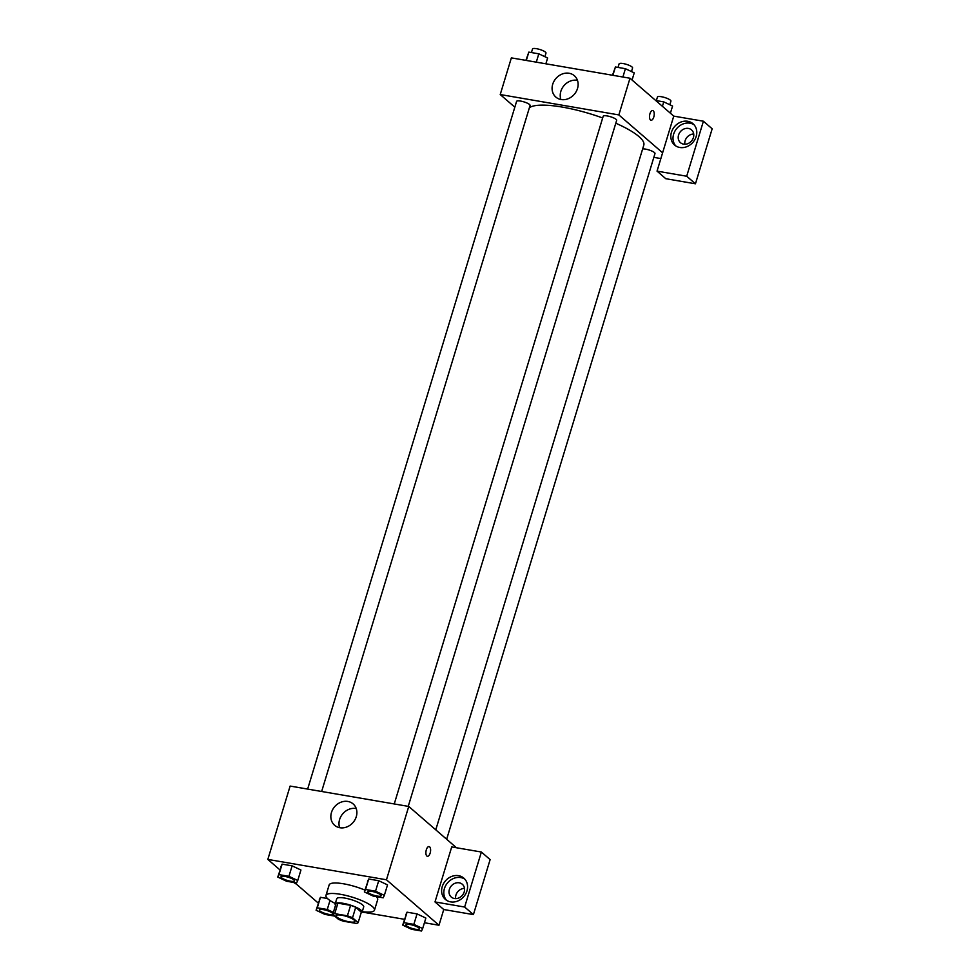 <?xml version="1.0" encoding="UTF-8"?>
<svg xmlns="http://www.w3.org/2000/svg" width="980" height="980" viewBox="0 0 980 980"><rect width="100%" height="100%" fill="white"/><g stroke="black" fill="none" stroke-linecap="round" stroke-linejoin="round"><path stroke-width="1.47" d="M354.099 920A9.861 2.328 16.9 0 1 354.882 921.384A9.861 2.328 16.9 0 1 344.776 920.747A9.861 2.328 16.9 0 1 336.018 915.651A9.861 2.328 16.9 0 1 343.821 915.663A9.861 2.328 16.9 0 1 354.099 920M347.41 915.822L334.731 913.642A13.389 3.161 16.9 0 0 332.759 914.389L338.37 919.252A13.389 3.161 16.9 0 0 343.49 921.225L356.169 923.393A13.389 3.161 16.9 0 0 358.141 922.645L352.531 917.795A13.389 3.161 16.9 0 0 347.41 915.822L350.595 905.348L337.916 903.168L334.731 913.642M358.141 922.645L361.326 912.172L355.716 907.308L352.531 917.795M332.759 914.389L335.944 903.915A13.389 3.161 16.9 0 1 337.916 903.168M350.595 905.348A13.389 3.161 16.9 0 1 355.716 907.308M361.093 912.944A14.088 3.332 -163.1 0 0 362.11 912.135A14.088 3.332 -163.1 0 0 349.603 904.859A14.088 3.332 -163.1 0 0 335.16 903.952A14.088 3.332 -163.1 0 0 335.552 905.189M335.16 903.952L336.752 898.709A14.088 3.332 16.9 0 1 347.9 898.721A14.088 3.332 16.9 0 1 362.588 904.92A14.088 3.332 16.9 0 1 363.702 906.904L362.11 912.135M335.295 903.474A25.358 5.99 16.9 0 1 325.96 895.438A25.358 5.99 16.9 0 1 346.05 895.463A25.358 5.99 16.9 0 1 372.474 906.623A25.358 5.99 16.9 0 1 374.483 910.175A25.358 5.99 16.9 0 1 362.257 911.67M376.161 896.614A25.358 5.99 16.9 0 1 377.668 899.701L374.483 910.175M325.96 895.438L329.145 884.952A25.358 5.99 16.9 0 1 364.928 890.11M362.147 912.049L404.471 919.314M424.438 922.744L438.979 925.243L386.463 879.783L267.834 859.411L279.949 869.897M294.649 882.613L318.28 903.082M422.674 928.538L425.859 918.064L417.039 913.899L407.055 912.184L402.707 925.108L411.526 929.285L421.51 931L422.674 928.538L413.854 924.373L403.87 922.658L402.707 925.108M333.372 912.392L327.259 909.501L317.275 907.786L320.448 897.313L327.467 898.513L320.448 897.313L316.099 910.249L324.931 914.414L334.731 916.104M297.749 880.493L300.934 870.02L292.114 865.842L282.118 864.127L277.769 877.063L286.589 881.241L296.585 882.956L297.749 880.493L288.929 876.328L278.933 874.613L277.769 877.063M384.344 895.365L387.529 884.891L378.709 880.714L368.713 878.999L364.364 891.935L373.196 896.1L383.18 897.815L384.344 895.365L375.524 891.188L365.54 889.473L364.364 891.935M456.484 847.761L408.746 806.442L290.117 786.07L267.834 859.411M293.596 882.441L296.524 884.242M339.876 827.733A14.136 12.128 130.9 0 1 334.621 825.283A14.136 12.128 130.9 0 1 334.695 806.663A14.136 12.128 130.9 0 1 353.119 803.906A14.136 12.128 130.9 0 1 354.968 819.77A14.136 12.128 130.9 0 1 339.876 827.733M408.746 806.442L386.463 879.783M356.218 808.537A14.136 12.128 -49.1 0 0 342.841 813.706A14.136 12.128 -49.1 0 0 339.644 827.696M427.402 856.287A4.925 2.254 99.7 0 0 430.147 853.09A4.925 2.254 -80.3 0 1 427.402 856.287A4.925 2.254 -80.3 0 1 426.031 851.044A4.925 2.254 -80.3 0 1 429.081 846.573A4.925 2.254 -80.3 0 1 430.159 853.09A4.925 2.254 99.7 0 0 429.069 846.573M434.998 901.943L464.655 907.039L481.376 852.024L451.719 846.941L434.998 901.943L443.756 909.526L438.979 925.243M450.629 901.87A14.088 12.091 130.9 0 1 445.386 899.42A14.088 12.091 130.9 0 1 445.459 880.861A14.088 12.091 130.9 0 1 463.822 878.129A14.088 12.091 130.9 0 1 465.672 893.932A14.088 12.091 130.9 0 1 450.629 901.87M464.851 879.146A14.088 12.091 -49.1 0 0 447.652 882.76A14.088 12.091 -49.1 0 0 446.549 900.302M449.379 889.399A8.453 7.252 130.9 0 1 462.327 884.279A8.453 7.252 130.9 0 1 464.202 891.947A8.453 7.252 130.9 0 1 451.266 897.055A8.453 7.252 130.9 0 1 449.379 889.399M455.639 898.623A8.453 7.252 130.9 0 1 464.508 888.395M481.376 852.024L490.123 859.607L473.413 914.61L464.655 907.039M443.756 909.526L473.413 914.61M615.795 123.223A60.638 14.332 16.9 0 1 638.972 136.588A60.638 14.332 16.9 0 1 643.811 145.089L435.769 829.827M529.384 107.714A60.638 14.332 16.9 0 1 602.663 117.98M408.244 806.356L616.665 120.356A7.044 1.666 -163.1 0 0 610.405 116.706A7.044 1.666 -163.1 0 0 603.19 116.253L394.254 803.955M642.647 148.911A7.044 1.666 16.9 0 1 648.846 149.928A7.044 1.666 16.9 0 1 654.432 152.549A7.044 1.666 16.9 0 1 654.995 153.529L446.66 839.26M307.647 789.084L516.582 101.393A7.044 1.666 16.9 0 1 522.168 101.393A7.044 1.666 16.9 0 1 529.506 104.493A7.044 1.666 16.9 0 1 530.07 105.485L321.648 791.485M660.851 158.564L653.832 157.364M662.615 152.794L657.041 171.132L686.698 176.229L703.407 121.214L673.75 116.118L662.615 152.794L618.846 114.917L500.229 94.546L514.831 107.188M693.705 134.003A8.453 7.252 -49.1 0 0 684.848 144.244M686.698 176.229L695.445 183.799L712.166 128.797L703.407 121.214M695.445 183.799L665.788 178.703L657.041 171.132M693.411 137.555A8.453 7.252 130.9 0 1 680.463 142.676A8.453 7.252 130.9 0 1 680.512 131.528A8.453 7.252 130.9 0 1 691.525 129.887A8.453 7.252 130.9 0 1 693.411 137.555M694.048 124.754A14.088 12.091 -49.1 0 0 676.849 128.368A14.088 12.091 -49.1 0 0 675.747 145.91M679.826 147.478A14.088 12.091 130.9 0 1 674.583 145.04A14.088 12.091 130.9 0 1 674.669 126.469A14.088 12.091 130.9 0 1 693.019 123.737A14.088 12.091 130.9 0 1 694.869 139.552A14.088 12.091 130.9 0 1 679.826 147.478M673.75 116.118L629.993 78.241L511.364 57.881L500.229 94.546M552.708 84.268A14.136 12.128 130.9 0 1 574.354 75.717A14.136 12.128 130.9 0 1 574.28 94.337A14.136 12.128 130.9 0 1 555.856 97.081A14.136 12.128 130.9 0 1 552.708 84.268M629.993 78.241L618.846 114.917M577.465 80.348A14.136 12.128 -49.1 0 0 560.854 91.312A14.136 12.128 -49.1 0 0 560.891 99.495M651.039 120.246A4.925 2.254 99.7 0 0 653.783 117.037A4.925 2.254 -80.3 0 1 651.039 120.246A4.925 2.254 -80.3 0 1 649.654 115.003A4.925 2.254 -80.3 0 1 652.705 110.52A4.925 2.254 -80.3 0 1 653.783 117.037A4.925 2.254 99.7 0 0 652.705 110.52M632.063 80.042L634.244 72.875L625.412 68.698L615.428 66.983L612.5 75.24M625.412 68.698L622.888 77.028M615.428 66.983L612.892 75.313M618.025 67.424L619.103 63.872A7.044 1.666 16.9 0 1 624.677 63.872A7.044 1.666 16.9 0 1 632.027 66.983A7.044 1.666 16.9 0 1 632.578 67.963L631.488 71.565M545.872 63.798L547.636 58.004L538.816 53.827L528.832 52.111L525.905 60.368M538.816 53.827L536.293 62.157M528.832 52.111L526.297 60.442M531.417 52.565L532.508 49A7.044 1.666 16.9 0 1 538.081 49.012A7.044 1.666 16.9 0 1 545.419 52.111A7.044 1.666 16.9 0 1 545.983 53.092L544.892 56.705M670.394 113.215L672.574 106.048L663.754 101.883L655.694 100.499M663.754 101.883L662.407 106.306M656.355 100.609L657.433 97.044A7.044 1.666 16.9 0 1 663.019 97.057A7.044 1.666 16.9 0 1 670.357 100.156A7.044 1.666 16.9 0 1 670.92 101.148L669.818 104.75M380.534 894.703A7.044 1.666 16.9 0 1 381.098 895.696A7.044 1.666 16.9 0 1 381.085 895.72A7.044 1.666 16.9 0 1 373.858 895.279A7.044 1.666 16.9 0 1 367.61 891.641A7.044 1.666 16.9 0 1 367.623 891.604A7.044 1.666 16.9 0 1 373.196 891.604A7.044 1.666 16.9 0 1 380.534 894.703M387.529 884.891L378.709 880.714L375.524 891.188M378.709 880.714L368.713 878.999L365.54 889.473M368.713 878.999L367.549 881.461M367.623 891.604L367.61 891.641A7.044 1.666 16.9 0 1 373.184 891.653A7.044 1.666 16.9 0 1 380.522 894.752A7.044 1.666 16.9 0 1 381.085 895.732L381.085 895.732M281.003 876.769L281.015 876.733A7.044 1.666 16.9 0 1 281.015 876.733A7.044 1.666 16.9 0 1 286.601 876.745A7.044 1.666 16.9 0 1 293.939 879.844A7.044 1.666 16.9 0 1 294.502 880.824A7.044 1.666 16.9 0 1 294.49 880.848L294.49 880.873A7.044 1.666 16.9 0 1 287.263 880.42A7.044 1.666 16.9 0 1 281.003 876.769A7.044 1.666 16.9 0 1 286.589 876.782A7.044 1.666 16.9 0 1 293.927 879.881A7.044 1.666 16.9 0 1 294.49 880.873M300.934 870.02L292.114 865.842L288.929 876.328M292.114 865.842L282.118 864.127L278.933 874.613M282.118 864.127L280.954 866.59M418.864 927.889A7.044 1.666 16.9 0 1 419.428 928.881A7.044 1.666 16.9 0 1 419.428 928.893A7.044 1.666 16.9 0 1 412.2 928.464A7.044 1.666 16.9 0 1 405.941 924.826A7.044 1.666 16.9 0 1 405.953 924.777A7.044 1.666 16.9 0 1 411.526 924.789A7.044 1.666 16.9 0 1 418.864 927.889M425.859 918.064L417.039 913.899L413.854 924.373M417.039 913.899L407.055 912.184L403.87 922.658M407.055 912.184L405.892 914.634M405.953 924.777L405.941 924.826A7.044 1.666 16.9 0 1 411.514 924.826A7.044 1.666 16.9 0 1 418.852 927.925A7.044 1.666 16.9 0 1 419.416 928.918L419.428 928.881M317.275 907.786L316.099 910.249M332.269 913.017A7.044 1.666 16.9 0 1 332.832 914.009A7.044 1.666 16.9 0 1 332.82 914.034A7.044 1.666 16.9 0 1 325.593 913.593A7.044 1.666 16.9 0 1 319.345 909.955A7.044 1.666 16.9 0 1 319.358 909.918A7.044 1.666 16.9 0 1 324.931 909.918A7.044 1.666 16.9 0 1 332.269 913.017M329.99 900.498L327.259 909.501M320.448 897.313L319.284 899.763M319.358 909.918L319.345 909.955A7.044 1.666 16.9 0 1 324.919 909.967A7.044 1.666 16.9 0 1 332.257 913.066A7.044 1.666 16.9 0 1 332.82 914.046L332.82 914.046"/></g></svg>
